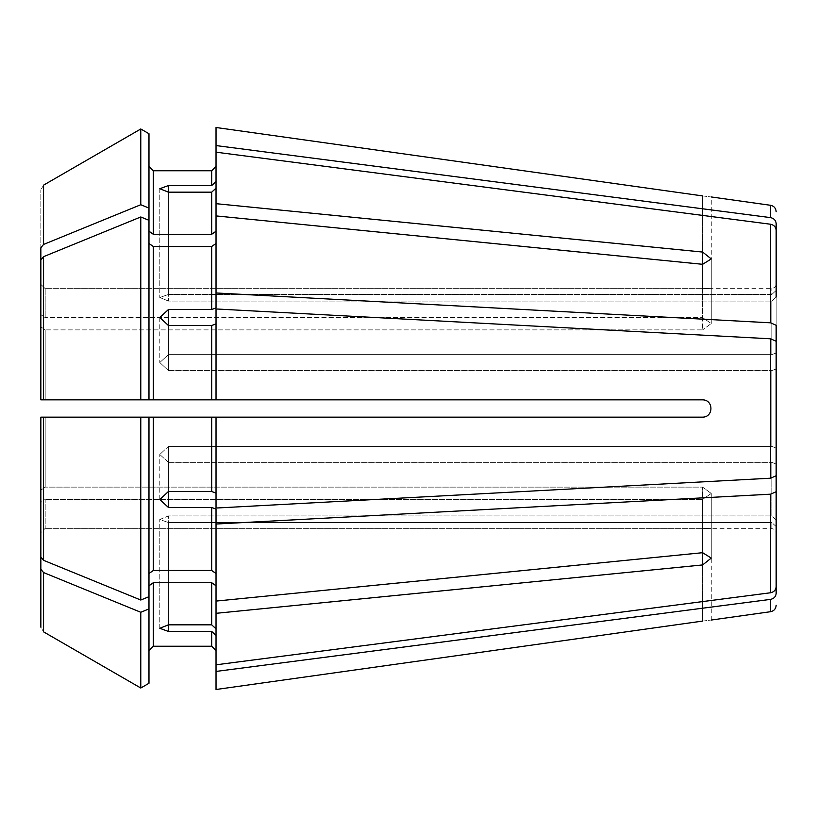 <?xml version="1.0" encoding="UTF-8"?>
<svg xmlns="http://www.w3.org/2000/svg" width="817" height="817" viewBox="0 0 817 817"><rect width="100%" height="100%" fill="white"/><g stroke="black" fill="none" stroke-linecap="round" stroke-linejoin="round"><path stroke-width="0.61" stroke-dasharray="4.08 3.06" d="M211.695 185.551L168.445 185.551L168.445 294.457L771.82 294.457L776.15 290.454L776.15 223.562C775.833 220.355 773.975 218.374 770.564 217.618L216.025 145.569L216.025 127.493L216.025 181.558L211.695 185.551L211.695 170.763L153.31 170.763L153.31 234.285L211.695 234.285L216.025 231.221L216.025 188.176L211.695 192.169L168.445 192.169L168.445 301.075L159.795 297.48L168.445 294.457L771.82 294.457L771.82 288.33L771.82 294.457L776.15 290.454L776.15 284.01C775.874 286.655 774.424 288.105 771.82 288.33L711.27 288.33L711.27 196.958M702.62 195.917C713.69 197.285 713.69 197.285 702.62 195.917L702.62 288.646C713.701 288.309 713.701 288.309 702.62 288.646C713.701 288.309 713.701 288.309 702.62 288.646L45.18 288.646L702.62 288.646L702.62 195.917M168.445 185.551L159.795 188.717L168.445 192.169L168.445 294.457L159.795 297.48L168.445 301.075L771.82 301.075L776.15 297.071L776.15 352.985L776.15 230.18C775.833 226.973 773.975 224.992 770.564 224.236L216.025 152.187L216.025 231.221L216.025 127.493M148.98 573.544L148.98 417.15L153.31 417.15L140.779 417.15L140.779 600.035L148.98 596.676L148.98 417.15L148.98 596.676L148.98 573.544L153.31 570.491L211.695 570.491L216.025 573.544L216.025 509.124L211.695 507.469L168.445 507.469L168.445 462.361L159.795 454.487L168.445 446.378L771.82 446.378L771.82 370.622L771.82 446.378L776.15 448.033L776.15 341.261L770.564 338.8L216.025 308.959L216.025 323.859L211.695 325.513L168.445 325.513L168.445 370.622L159.795 362.513L168.445 354.639L771.82 354.639L771.82 301.075L771.82 354.639L776.15 352.985L776.15 325.278L770.564 322.817L216.025 292.966L216.025 215.913L702.62 264.3L711.27 258.918L702.62 252.065L702.62 317.629L711.27 323.532L702.62 329.864L711.27 323.532L702.62 317.629L45.18 317.629L702.62 317.629L702.62 264.3L702.62 329.864L45.18 329.864L702.62 329.864L702.62 264.3M216.025 573.544L216.025 509.124L216.025 601.087L702.62 552.701L702.62 487.136L711.27 493.468L702.62 487.136L45.18 487.136L702.62 487.136L702.62 552.701L702.62 499.371L711.27 493.468L702.62 499.371L45.18 499.371L702.62 499.371L702.62 564.935L711.27 558.082L702.62 552.701M153.31 570.491L153.31 417.15L216.025 417.15L216.025 493.141L211.695 491.487L211.695 417.15L702.62 417.15L216.025 417.15L216.025 508.041L216.025 417.15M168.445 507.469L159.795 499.534L168.445 491.487L211.695 491.487M140.779 600.035L43.556 560.319L40.85 557L40.85 490.2L45.18 487.136L45.18 417.15L140.779 417.15L40.85 417.15L702.62 417.15C713.69 417.15 713.69 399.85 702.62 399.85L216.025 399.85L216.025 323.859M216.025 292.966L216.025 243.456L216.025 307.876L211.695 309.531L211.695 246.509L216.025 243.456L216.025 215.913L216.025 231.221M140.779 216.965L43.556 256.681L40.85 260L40.85 399.85L702.62 399.85L140.779 399.85L140.779 216.965L148.98 220.324L148.98 399.85L148.98 220.324L148.98 399.85L216.025 399.85M148.98 243.456L153.31 246.509L211.695 246.509M168.445 309.531L168.445 354.639L159.795 362.513L168.445 370.622L168.445 325.513L159.795 317.466L168.445 309.531L211.695 309.531M40.85 326.8L45.18 329.864L45.18 399.85L45.18 329.864L40.85 326.8M168.445 491.487L168.445 446.378L159.795 454.487L168.445 462.361L168.445 491.487L168.445 446.378L771.82 446.378L776.15 448.033L776.15 368.967L776.15 475.739L770.564 478.2L216.025 508.041L216.025 493.141M776.15 368.967L771.82 370.622L776.15 368.967M148.98 133.722L148.98 231.221L148.98 166.433L148.98 231.221L153.31 234.285M148.98 208.09L140.779 204.73L140.779 128.984M140.779 204.73L43.556 244.446L40.85 247.765L40.85 189.83L40.85 314.565L45.18 317.629L45.18 288.646L45.18 317.629L40.85 314.565L40.85 284.306L45.18 288.646L40.85 284.306M43.556 185.153L40.85 189.83L43.556 185.153L43.556 244.446M40.85 247.765L40.85 314.565M776.15 519.929L771.82 515.925L776.15 519.929L776.15 464.015L771.82 462.361L771.82 515.925L771.82 462.361L776.15 464.015L776.15 586.82L776.15 491.722L770.564 494.183L216.025 524.034M776.15 586.82C775.833 590.027 773.975 592.008 770.564 592.764L216.025 664.813L216.025 585.779L216.025 628.824L211.695 624.831L211.695 582.715L216.025 585.779L216.025 601.087M148.98 220.324L148.98 231.221M216.025 152.187L216.025 188.176M216.025 689.507L216.025 635.442L211.695 631.449L168.445 631.449L168.445 522.543L159.795 519.52L168.445 515.925L771.82 515.925L168.445 515.925L159.795 519.52L168.445 522.543L771.82 522.543L771.82 528.67L771.82 522.543L776.15 526.546L776.15 593.438C775.833 596.645 773.975 598.626 770.564 599.382L216.025 671.431L216.025 635.442L216.025 671.431M702.62 621.083C713.69 619.715 713.69 619.715 702.62 621.083L702.62 528.354C713.701 528.691 713.701 528.691 702.62 528.354C713.701 528.691 713.701 528.691 702.62 528.354L45.18 528.354L702.62 528.354L702.62 621.083M711.27 620.042L711.27 528.67L771.82 528.67C774.424 528.895 775.874 530.345 776.15 532.99L776.15 526.546L771.82 522.543L168.445 522.543L168.445 624.831L211.695 624.831M216.025 585.779L216.025 613.322L702.62 564.935M216.025 628.824L216.025 613.322M776.15 464.015L776.15 491.722M40.85 490.2L40.85 417.15L45.18 417.15L45.18 487.136L40.85 490.2M148.98 596.676L148.98 650.567L148.98 585.779L153.31 582.715L211.695 582.715M148.98 683.278L148.98 585.779M216.025 664.813L216.025 635.442M148.98 608.91L140.779 612.27L43.556 572.554L40.85 569.235L40.85 627.17L43.556 631.847L40.85 627.17L40.85 502.435L45.18 499.371L45.18 528.354L45.18 499.371L40.85 502.435L40.85 532.694L45.18 528.354L40.85 532.694M216.025 243.456L216.025 215.913M168.445 624.831L168.445 515.925L168.445 624.831L159.795 628.283L168.445 631.449M153.31 582.715L153.31 646.237L211.695 646.237L211.695 631.449M216.025 145.569L216.025 181.558M140.779 688.016L140.779 612.27M40.85 569.235L40.85 502.435M216.025 203.678L702.62 252.065M168.445 370.622L771.82 370.622L168.445 370.622M168.445 462.361L771.82 462.361L168.445 462.361M702.62 399.85C713.701 399.85 713.701 417.15 702.62 417.15C713.701 417.15 713.701 399.85 702.62 399.85M168.445 325.513L168.445 354.639L771.82 354.639L776.15 352.985M168.445 192.169L168.445 301.075L771.82 301.075L776.15 297.071M770.564 217.618L770.564 205.292M211.695 570.491L211.695 507.469M43.556 560.319L43.556 417.15M211.695 399.85L211.695 325.513M153.31 399.85L153.31 246.509M43.556 399.85L43.556 256.681M211.695 234.285L211.695 192.169M770.564 611.708L770.564 599.382M770.564 592.764L770.564 494.183M770.564 478.2L770.564 338.8M43.556 631.847L43.556 572.554M770.564 322.817L770.564 224.236M159.795 188.717L159.795 297.48L159.795 188.717M711.27 323.532L711.27 258.918L711.27 323.532M159.795 317.466L159.795 362.513L159.795 317.466M159.795 499.534L159.795 454.487L159.795 499.534M711.27 493.468L711.27 558.082L711.27 493.468M159.795 628.283L159.795 519.52L159.795 628.283"/><path stroke-width="1.23" d="M776.15 284.01L776.15 223.562C775.833 220.355 773.975 218.374 770.564 217.618L216.025 145.569L216.025 203.678L702.62 252.065L711.27 258.918L702.62 264.3L216.025 215.913L216.025 307.876L211.695 309.531L168.445 309.531L168.445 325.513L211.695 325.513L211.695 399.85L216.025 399.85L216.025 308.959L770.564 338.8L770.564 478.2L216.025 508.041L216.025 417.15L702.62 417.15C713.69 417.15 713.69 399.85 702.62 399.85L216.025 399.85M216.025 127.493L702.62 195.917C713.69 197.285 713.69 197.285 702.62 195.917L216.025 127.493L216.025 145.569M148.98 231.221L153.31 234.285L153.31 170.763L148.98 166.433L153.31 170.763L211.695 170.763L216.025 166.433L211.695 170.763L211.695 185.551L216.025 181.558M40.85 557L40.85 417.15L40.85 557L40.85 417.15L43.556 417.15L43.556 560.319L40.85 557M776.15 297.071L776.15 230.18C775.833 226.973 773.975 224.992 770.564 224.236L216.025 152.187M776.15 352.985L776.15 325.278L770.564 322.817L216.025 292.966M148.98 243.456L153.31 246.509L211.695 246.509L216.025 243.456M40.85 399.85L40.85 260L40.85 399.85L40.85 260L43.556 256.681L43.556 399.85L40.85 399.85M770.564 338.8L776.15 341.261L776.15 475.739L770.564 478.2M148.98 608.91L140.779 612.27L140.779 688.016L148.98 683.278L148.98 417.15L140.779 417.15L216.025 417.15M216.025 493.141L211.695 491.487L168.445 491.487L159.795 499.534L168.445 507.469L211.695 507.469L211.695 570.491L216.025 573.544M148.98 220.324L140.779 216.965L140.779 399.85L148.98 399.85L148.98 133.722L140.779 128.984L43.556 185.153L43.556 244.446L40.85 247.765L40.85 314.565M40.85 247.765L40.85 284.306M776.15 464.015L776.15 491.722L770.564 494.183L216.025 524.034L216.025 601.087L702.62 552.701L711.27 558.082L702.62 564.935L702.62 552.701M216.025 601.087L216.025 613.322L702.62 564.935M216.025 613.322L216.025 664.813L770.564 592.764C773.975 592.008 775.833 590.027 776.15 586.82L776.15 491.722M148.98 585.779L153.31 582.715L211.695 582.715L216.025 585.779M216.025 628.824L211.695 624.831L168.445 624.831L159.795 628.283L168.445 631.449L211.695 631.449L211.695 646.237L216.025 650.567L211.695 646.237L153.31 646.237L148.98 650.567L153.31 646.237L153.31 582.715M168.445 192.169L159.795 188.717L168.445 185.551L168.445 192.169L211.695 192.169L211.695 234.285L216.025 231.221M168.445 185.551L211.695 185.551M153.31 234.285L211.695 234.285M216.025 188.176L211.695 192.169M216.025 215.913L216.025 203.678M148.98 133.722L140.779 128.984L140.779 204.73L43.556 244.446M148.98 208.09L140.779 204.73M140.779 128.984L43.556 185.153M776.15 532.99L776.15 593.438C775.833 596.645 773.975 598.626 770.564 599.382L216.025 671.431L216.025 689.507L702.62 621.083C713.69 619.715 713.69 619.715 702.62 621.083L216.025 689.507M43.556 399.85L211.695 399.85M168.445 325.513L159.795 317.466L168.445 309.531M216.025 323.859L211.695 325.513M140.779 216.965L43.556 256.681M776.15 519.929L776.15 586.82M148.98 573.544L153.31 570.491L211.695 570.491M216.025 524.034L216.025 509.124L211.695 507.469M43.556 417.15L140.779 417.15L140.779 600.035L43.556 560.319M148.98 596.676L140.779 600.035M776.15 475.739L776.15 448.033L776.15 475.739M216.025 635.442L211.695 631.449M216.025 671.431L216.025 664.813M140.779 612.27L43.556 572.554L40.85 569.235L40.85 627.17L40.85 532.694M140.779 688.016L43.556 631.847L140.779 688.016L148.98 683.278M40.85 569.235L40.85 502.435M153.31 570.491L153.31 417.15L211.695 417.15L211.695 491.487M711.27 196.958L770.564 205.292L770.564 217.618M770.564 224.236L770.564 322.817M211.695 246.509L211.695 309.531M770.564 494.183L770.564 592.764M211.695 582.715L211.695 624.831M770.564 599.382L770.564 611.708L711.27 620.042M153.31 246.509L153.31 399.85M43.556 572.554L43.556 631.847M702.62 252.065L702.62 264.3M168.445 631.449L168.445 624.831M168.445 507.469L168.445 491.487M770.564 205.292C773.985 206.017 775.854 208.151 776.15 211.715M770.564 611.708C773.985 610.983 775.854 608.849 776.15 605.285"/></g></svg>
